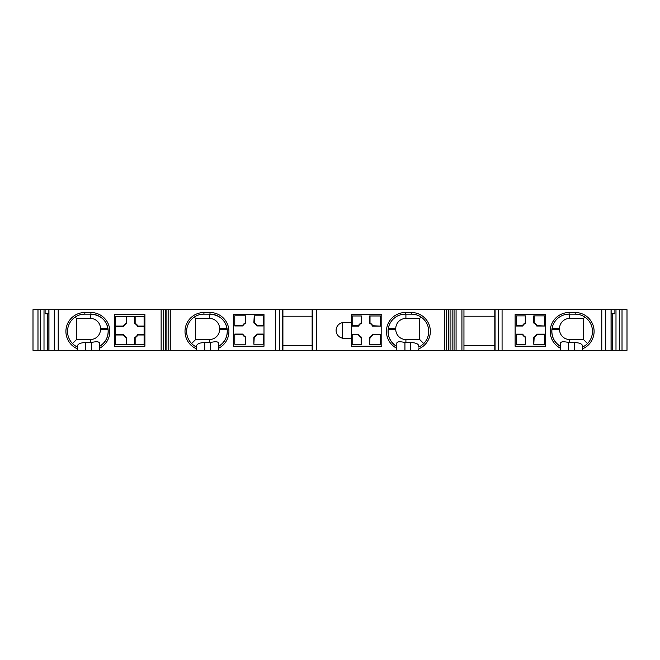 <?xml version="1.0" encoding="UTF-8"?>
<svg xmlns="http://www.w3.org/2000/svg" width="660" height="660" viewBox="0 0 660 660"><rect width="100%" height="100%" fill="white"/><g stroke="black" fill="none" stroke-linecap="round" stroke-linejoin="round"><path stroke-width="0.99" d="M522.695 326.015L516.326 326.015L516.326 315.868L525.665 315.868L525.665 323.045A2412.622 231.239 90 0 0 525.278 322.822A8.506 8.506 0 0 0 522.472 325.619A2412.622 231.239 180 0 0 522.695 326.015A8.118 8.118 0 0 1 525.665 323.045M516.326 325.619L522.472 325.619M525.278 344.281L525.665 337.103A8.118 8.118 0 0 1 522.695 334.133L516.326 334.133L516.326 344.281L525.278 344.281L525.278 337.326A2412.622 231.239 90 0 0 525.665 337.103M544.747 325.619L544.747 315.868L533.783 315.868L533.783 323.045A8.118 8.118 0 0 1 536.753 326.015L544.747 326.015L536.976 325.619A8.506 8.506 0 0 0 534.171 322.822A2412.622 231.239 -90 0 0 533.783 323.045M534.171 344.281L544.747 344.281L544.747 334.133L536.753 334.133A8.118 8.118 0 0 1 533.783 337.103L533.783 344.281L534.171 337.326A8.506 8.506 0 0 0 536.976 334.521A2412.622 231.239 -0 0 0 536.753 334.133M525.278 322.822L525.278 315.868M544.747 334.521L536.976 334.521M534.171 315.868L534.171 322.822M522.695 334.133A2412.622 231.239 0 0 0 522.472 334.521L516.326 334.521M522.472 334.521A8.506 8.506 0 0 0 525.278 337.326M361.498 337.219L361.498 344.396L352.168 344.396L352.168 334.249L358.528 334.249A2412.622 231.239 -0 0 0 358.306 334.637A8.506 8.506 0 0 0 361.111 337.441A2412.622 231.239 90 0 0 361.498 337.219A8.118 8.118 0 0 1 358.528 334.249M361.111 344.396L361.111 337.441M358.306 334.637L352.168 334.637M351.351 322.492L351.351 346.236L381.793 346.236L381.793 314.572L351.351 314.572L351.351 322.492L344.017 322.492A7.912 7.912 0 0 0 336.097 330.404A7.912 7.912 0 0 0 344.017 338.324L351.351 338.324M361.498 323.152L361.498 315.983L361.111 322.938A8.506 8.506 0 0 0 358.306 325.735A2412.622 231.239 180 0 0 358.528 326.131A8.118 8.118 0 0 1 361.498 323.152A2412.622 231.239 90 0 0 361.111 322.938M361.111 315.983L352.168 315.983L352.168 326.131L358.528 326.131M380.581 325.735L380.581 315.983L369.616 315.983L369.616 323.152A8.118 8.118 0 0 1 372.587 326.131L380.581 326.131L372.809 325.735A8.506 8.506 0 0 0 370.012 322.938A2412.622 231.239 -90 0 0 369.616 323.152M370.012 344.396L380.581 344.396L380.581 334.249L372.587 334.249A8.118 8.118 0 0 1 369.616 337.219L369.616 344.396L370.012 337.441A8.506 8.506 0 0 0 372.809 334.637A2412.622 231.239 0 0 0 372.587 334.249M380.581 334.637L372.809 334.637M370.012 315.983L370.012 322.938M352.168 325.735L358.306 325.735M245.726 337.037L245.726 344.215L234.77 344.215L234.77 334.067L242.756 334.067A2412.622 231.239 -0 0 0 242.534 334.455A8.506 8.506 0 0 0 245.338 337.26A2412.622 231.239 90 0 0 245.726 337.037A8.118 8.118 0 0 1 242.756 334.067M245.338 344.215L245.338 337.26M242.534 334.455L234.77 334.455M245.726 322.979L245.726 315.802L245.338 322.757A8.506 8.506 0 0 0 242.534 325.561A2412.622 231.239 180 0 0 242.756 325.949A8.118 8.118 0 0 1 245.726 322.979A2412.622 231.239 90 0 0 245.338 322.757M245.338 315.802L234.77 315.802L234.77 325.949L242.756 325.949M254.24 315.802L253.844 322.979A8.118 8.118 0 0 1 256.822 325.949L263.183 325.949L263.183 315.802L254.24 315.802L254.24 322.757A2412.622 231.239 -90 0 0 253.844 322.979M254.24 344.215L263.183 344.215L263.183 334.067L256.822 334.067A8.118 8.118 0 0 1 253.844 337.037L253.844 344.215L254.24 337.26A8.506 8.506 0 0 0 257.045 334.455A2412.622 231.239 0 0 0 256.822 334.067M234.77 325.561L242.534 325.561M263.183 334.455L257.045 334.455M256.822 325.949A2412.622 231.239 180 0 0 257.045 325.561L263.183 325.561M257.045 325.561A8.506 8.506 0 0 0 254.24 322.757M144.094 334.975L144.094 344.734L115.673 344.734L115.673 316.322L144.094 316.322L144.094 334.975L137.948 334.975A2412.622 231.239 0 0 0 137.725 334.587A8.118 8.118 0 0 1 134.755 337.557L134.755 344.734M135.143 316.322L135.143 323.276A2412.622 231.239 -90 0 0 134.755 323.499A8.118 8.118 0 0 1 137.725 326.469L144.094 326.469M137.725 326.469A2412.622 231.239 180 0 0 137.948 326.073A8.506 8.506 0 0 0 135.143 323.276M137.948 326.073L144.094 326.073M134.755 316.322L134.755 323.499M115.673 326.469L123.668 326.469A8.118 8.118 0 0 1 126.637 323.499L126.637 316.322M126.637 344.734L126.637 337.557A8.118 8.118 0 0 1 123.668 334.587L115.673 334.587M144.094 334.587L137.725 334.587M134.755 337.557A2412.622 231.239 -90 0 0 135.143 337.78A8.506 8.506 0 0 0 137.948 334.975M135.143 337.78L135.143 344.734M126.242 344.734L126.242 337.78A2412.622 231.239 90 0 0 126.637 337.557M123.668 334.587A2412.622 231.239 0 0 0 123.445 334.975A8.506 8.506 0 0 0 126.242 337.78M123.445 334.975L115.673 334.975M115.673 326.073L123.445 326.073A2412.622 231.239 180 0 0 123.668 326.469M126.637 323.499A2412.622 231.239 90 0 0 126.242 323.276A8.506 8.506 0 0 0 123.445 326.073M126.242 323.276L126.242 316.322M58.22 309.705L58.22 350.295L33 350.295L33 309.705L168.787 309.705L168.787 350.295L275.641 350.295L275.641 309.705L168.787 309.705M279.452 309.705L282.909 309.705L282.909 350.295L279.452 350.295L279.452 309.705L275.641 309.705M282.909 309.705L316.569 309.705L316.569 350.295L312.139 350.295L312.139 309.705M446.564 309.705L446.564 350.295L448.454 350.295L448.454 309.705L463.955 309.705L463.955 350.295L448.445 350.295L448.454 309.705L316.569 309.705M463.955 309.705L494.81 309.705L494.81 350.295L627 350.295L627 309.705L619.575 309.705L619.575 350.295M502.079 350.295L502.079 309.705L494.81 309.705L494.81 316.198L463.955 316.198M502.079 309.705L601.78 309.705L601.78 350.295M619.575 309.705L601.78 309.705M58.22 350.295L168.787 350.295M463.955 350.295L494.81 350.295L494.81 345.427L463.955 345.427M446.564 350.295L316.569 350.295M282.909 350.295L312.139 350.295M279.452 350.295L275.641 350.295M342.532 322.633L342.532 338.184L344.017 338.324M419.71 318.433L405.908 318.433A10.148 10.148 0 0 0 395.761 328.581L395.761 329.389A10.148 10.148 0 0 0 405.908 339.537L419.71 339.537L419.71 318.433L421.072 317.072M410.619 342.524C415.536 342.721 418.242 343.802 418.737 345.774L418.737 347.086A17.284 17.284 0 0 0 411.427 314.135L405.339 314.135A17.284 17.284 0 0 0 396.817 346.459L396.817 343.018C397.229 341.566 399.935 341.393 404.935 342.49A13.134 13.134 0 0 0 405.908 342.524L410.619 342.524L410.619 350.295M418.737 350.295L418.737 348.859A18.909 18.909 0 0 0 411.427 312.51L405.339 312.51A18.909 18.909 0 0 0 396.817 348.298L396.817 346.459C390.522 342.375 387.643 336.683 388.171 329.389L395.761 329.389M90.346 339.537A10.148 10.148 0 0 0 100.493 329.389L100.493 328.581A10.148 10.148 0 0 0 90.346 318.433L76.543 318.433L76.543 339.537L90.346 339.537L90.346 342.524L85.635 342.524C80.718 342.721 78.012 343.802 77.517 345.774L77.517 350.295M76.543 318.433L75.182 317.072M72.517 343.563L76.543 339.537M583.473 318.433L569.671 318.433A10.148 10.148 0 0 0 559.523 328.581L559.523 329.389A10.148 10.148 0 0 0 569.671 339.537L583.473 339.537L583.473 318.433L584.826 317.072M569.671 339.537L569.671 342.524L574.373 342.524C579.298 342.721 582.005 343.802 582.491 345.774L582.491 348.859A18.909 18.909 0 0 0 575.19 312.51L569.101 312.51A18.909 18.909 0 0 0 560.571 348.298L560.571 346.459C554.276 342.375 551.397 336.683 551.933 329.389L559.523 329.389M569.671 342.524A13.134 13.134 0 0 1 568.697 342.49C563.698 341.393 560.992 341.566 560.571 343.018L560.571 350.295M195.64 318.433L195.64 339.537L209.443 339.537A10.148 10.148 0 0 0 219.59 329.389L219.59 328.581A10.148 10.148 0 0 0 209.443 318.433L195.64 318.433L194.279 317.072M218.534 350.295L218.534 346.459A17.284 17.284 0 0 0 210.004 314.135L203.915 314.135A17.284 17.284 0 0 0 196.614 347.086L196.614 345.774C197.101 343.802 199.807 342.721 204.732 342.524L209.443 342.524A13.134 13.134 0 0 0 210.416 342.49C215.407 341.393 218.113 341.566 218.534 343.018L218.534 348.298A18.909 18.909 0 0 0 210.004 312.51L203.915 312.51A18.909 18.909 0 0 0 196.614 348.859L196.614 350.295M191.614 343.563L195.64 339.537M282.909 345.427L312.139 345.427M312.139 316.198L282.909 316.198M161.131 309.705L161.131 350.295M144.903 346.236L114.46 346.236L114.46 314.572L144.903 314.572L144.903 346.236M100.493 329.389L108.083 329.389C108.619 336.683 105.74 342.375 99.437 346.459L99.437 348.298A18.909 18.909 0 0 0 90.915 312.51L84.826 312.51A18.909 18.909 0 0 0 77.517 348.859L77.517 347.086A17.284 17.284 0 0 1 84.826 314.135L90.915 314.135C100.369 315.018 106.054 319.828 107.968 328.581L100.493 328.581M90.346 342.524A13.134 13.134 0 0 0 91.319 342.49C96.319 341.393 99.025 341.566 99.437 343.018L99.437 350.295M47.776 313.764L47.776 350.295M612.224 313.764L612.224 350.295M545.556 346.236L515.113 346.236L515.113 314.572L545.556 314.572L545.556 346.236M575.19 312.51L575.19 314.135A17.284 17.284 0 0 1 582.491 347.086L582.491 350.295M396.817 346.459L396.817 350.295M233.549 314.572L263.992 314.572L263.992 346.236L233.549 346.236L233.549 314.572M196.614 347.086L196.614 348.859L196.614 347.086M219.59 329.389L227.172 329.389C227.716 336.683 224.829 342.375 218.534 346.459M583.473 339.537L587.491 343.563M419.71 339.537L423.736 343.563M99.437 346.459A17.284 17.284 0 0 0 90.915 314.135L90.915 312.51M45.103 309.705L45.103 313.764L48.856 313.764M611.143 313.764L614.897 313.764L614.897 309.705M575.19 314.135L569.101 314.135A17.284 17.284 0 0 0 560.571 346.459M210.004 312.51L210.004 314.135C219.458 315.018 225.142 319.828 227.056 328.581L219.59 328.581M405.908 339.537L405.908 342.524M209.443 342.524L209.443 339.537M170.808 309.705L170.808 350.295M166.898 309.705L166.898 350.295L166.889 309.705M165.272 309.705L165.272 350.295M163.21 309.705L163.21 350.295M91.319 342.49L91.319 350.295M85.635 342.524L85.635 350.295M54.301 309.705L54.301 350.295M48.947 309.705L48.947 350.295M44.005 309.705L44.005 350.295M40.425 309.705L40.425 350.295M37.983 309.705L37.983 350.295M622.017 309.705L622.017 350.295M615.994 309.705L615.994 350.295M611.053 309.705L611.053 350.295M605.698 309.705L605.698 350.295M574.373 342.524L574.373 350.295M568.697 342.49L568.697 350.295M498.267 309.705L498.267 350.295M495.049 350.295L495.049 309.705M461.926 309.705L461.926 350.295M456.077 309.705L456.077 350.295M454.055 309.705L454.055 350.295M452.141 309.705L452.141 350.295M450.079 309.705L450.079 350.295M444.543 309.705L444.543 350.295M404.935 342.49L404.935 350.295M312.386 350.295L312.386 309.705M282.67 309.705L282.67 350.295M210.416 342.49L210.416 350.295M204.732 342.524L204.732 350.295M209.443 314.135L209.443 318.433M569.671 318.433L569.671 314.135M90.346 314.135L90.346 318.433M405.908 318.433L405.908 314.135M84.826 312.51L84.826 314.135M569.101 312.51L569.101 314.135M405.339 312.51L405.339 314.135M411.427 312.51L411.427 314.135M203.915 312.51L203.915 314.135M395.761 328.581L388.286 328.581M559.523 328.581L552.049 328.581M48.856 309.705L48.856 350.295M611.143 309.705L611.143 350.295"/></g></svg>
